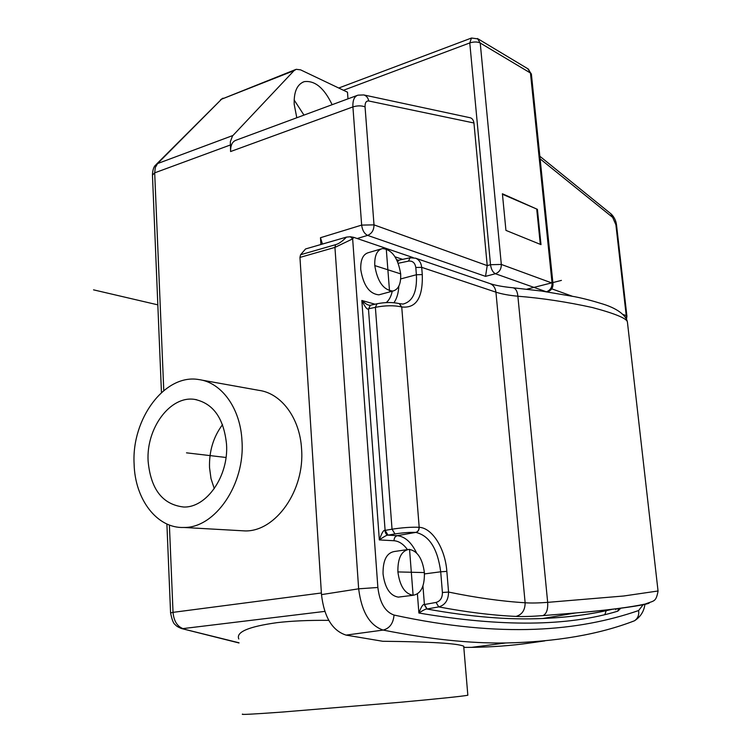 <?xml version="1.0" encoding="UTF-8"?>
<svg xmlns="http://www.w3.org/2000/svg" width="752" height="752" viewBox="0 0 752 752"><rect width="100%" height="100%" fill="white"/><g stroke="black" fill="none" stroke-linecap="round" stroke-linejoin="round"><path stroke-width="1.13" d="M347.979 98.841L347.49 92.186L300.584 69.851L296.194 69.306L293.994 70.679L232.518 135.943L230.338 141.724L230.591 151.537C230.46 145.277 232.33 141.489 236.222 140.154L356.927 95.532M320.925 244.503L320.465 237.717L361.656 225.102C362.361 230.328 364.353 233.75 367.625 235.385L485.519 276.36L487.211 265.606L473.948 122.99C473.412 119.878 472.059 118.111 469.887 117.688L469.68 117.641M238.995 530.574L245.284 530.931C275.881 531.504 304.983 490.05 301.561 448.916C299.907 417.962 281.163 393.155 258.773 390.326L201.273 380.004M238.807 639.003C235.752 632.084 248.498 626.632 277.056 622.647C291.889 620.926 309.119 620.165 328.756 620.362M346.08 635.111L383.135 630.073C369.711 625.504 361.552 611.752 358.657 588.816L321.489 594.625C324.14 617.176 332.337 630.674 346.08 635.111L382.74 641.277C430.069 641.729 457.056 643.355 463.702 646.156L464.106 647.397L471.57 647.359C492.41 647.068 511.877 645.611 529.963 642.998L529.878 642.095M242.661 714.09C239.785 714.861 252.954 714.184 282.16 712.069L399.481 702.349C439.591 698.664 462.377 696.296 467.838 695.243L467.81 694.933M544.796 640.892L529.963 642.998M413.168 257.616L353.769 237.359L350.394 236.758L346.493 237.096L305.575 248.95L300.584 254.74L299.954 257.419L321.489 594.625M606.187 610.633L605.031 614.055M620.748 608.246L617.824 611.15L618.323 608.556M380.39 294.436L378.905 294.831C369.429 293.9 363.376 285.487 360.753 269.573C360.415 259.807 363.009 254.157 368.536 252.616L381.001 248.978M400.139 596.891L398.306 597.116C390.034 595.744 384.939 588.017 383.05 573.945C382.843 560.409 386.594 552.927 394.311 551.517L407.208 549.637M296.805 117.763L294.201 104.378C293.769 91.8 297.125 84.224 304.287 81.639C314.881 80.304 324.168 87.993 332.13 104.707M469.887 117.688L363.733 94.931C366.384 95.692 368.057 97.713 368.762 100.984C366.177 100.749 364.946 102.714 365.058 106.878L374.007 224.867C373.96 230.093 371.836 233.599 367.625 235.385L357.181 238.516M322.448 244.062L320.465 237.717M377.871 587.481L358.657 588.816L334.941 247.399L352.65 238.882L377.871 587.481C379.713 602.709 385.109 611.902 394.029 615.051C393.324 623.342 389.686 628.352 383.135 630.073C429.119 639.2 469.944 643.505 505.598 642.979L471.57 647.359M365.058 106.878C361.449 105.524 357.397 105.534 352.914 106.906L361.656 225.102L374.007 224.867L487.211 265.606L490.52 264.713C491.206 269.376 492.833 272.384 495.399 273.737L546.112 291.691M477.426 38.484L480.227 43.014C477.36 41.67 473.873 41.651 469.774 42.939L490.52 264.713L501.321 264.441C501.349 269.113 499.375 272.215 495.399 273.737L485.519 276.36M502.402 193.753L505.936 230.385L540.998 244.635L537.407 209.347L502.402 193.753M547.625 291.804L547.371 291.879C551.282 290.563 553.152 287.837 552.983 283.692L552.062 283.053L530.461 73.019L480.227 43.014L501.321 264.441L552.062 283.053C552.128 287.396 550.285 290.291 546.525 291.757M623.004 314.477L626.237 315.633L626.012 318.387M537.407 209.347L502.458 194.26M540.312 244.362L536.768 209.526M303.977 115.112L294.135 99.978M296.542 116.908L296.937 117.716M616.198 608.819L615.85 609.693M658.047 590.987L623.643 596.007L547.672 602.361C538.432 603.048 530.912 603.189 525.131 602.766L495.935 292.161C501.593 294.023 508.907 295.376 517.874 296.222C542.098 298.159 566.97 301.937 592.491 307.559C615.296 313.669 626.933 318.491 627.412 322.025L627.77 325.118M424.288 604.561C422.962 604.091 421.167 606.911 418.892 613.021C423.169 610.21 425.829 608.876 426.892 609.007L438.773 606.902C445.175 605.031 448.436 600.087 448.559 592.059C476.223 597.765 501.744 601.337 525.131 602.766C525.103 610.145 522.067 614.694 516.004 616.414C492.41 615.343 466.663 612.166 438.773 606.902L436.038 602.437L424.288 604.561L426.892 609.007C470.545 616.931 509.207 620.09 542.869 618.492C568.127 617.383 591.157 614.328 611.94 609.327M387.91 535.151C386.359 534.738 385.344 533.159 384.864 530.423C383.567 529.887 381.725 533.055 379.328 539.927C384.093 536.571 386.951 534.973 387.91 535.151L397.282 535.678C404.98 536.543 411.41 542.305 416.589 552.964M436.038 602.437C440.296 601.186 442.42 597.878 442.411 592.501L440.71 571.793L446.848 571.379C445.222 548.753 432.419 527.96 419.184 527.293L419.043 527.284C411.372 526.983 402.367 527.622 392.036 529.192L385.109 530.376L388.032 535.123L394.96 533.948L392.036 529.192L375.38 307.324C385.334 305.387 394.076 305.256 401.596 306.929L401.737 306.966C416.129 308.564 422.972 297.773 422.286 274.602L421.684 267.355C421.167 262.777 419.137 259.722 415.602 258.19L489.561 283.438M376.743 303.836L370.351 305.256L368.706 308.799L375.38 307.324L377.015 303.77C385.193 302.163 392.619 302.116 399.284 303.62L401.596 306.929M370.172 305.284L368.706 308.799M407.443 549.571C403.401 544.072 398.936 541.13 394.048 540.735L379.328 539.927L361.834 300.48C365.124 307.22 367.333 310.012 368.461 308.856L385.109 530.376M375.022 304.212L361.834 300.48C365.143 303.423 367.521 304.983 368.978 305.152L369.928 305.35M397.564 261.564L398.889 260.164M409.868 257.823L399.096 260.117L397.639 261.734M542.925 615.606C546.478 613.989 548.058 609.581 547.672 602.361L517.874 296.222C517.385 291.203 515.75 288.392 512.977 287.781L541.581 291.052L574.5 296.664C582.659 298.234 592.003 300.659 602.531 303.93C620.579 309.429 626.698 317.382 627.412 322.025L658.066 591.138C655.838 602.343 654.343 600.406 645.254 604.035C630.608 607.231 607.381 610.21 575.562 612.965L542.925 615.606C531.927 616.452 522.96 616.725 516.004 616.414M612.25 609.289C591.41 614.337 568.286 617.401 542.869 618.492L575.562 612.965C615.07 609.769 649.86 604.42 649.314 602.85M422.944 585.977L424.41 604.533L427.136 608.97M424.466 573.926L440.71 571.793C437.645 548.791 429.373 535.659 415.884 532.407L415.79 532.397C417.943 531.73 419.024 530.019 419.043 527.284M398.56 260.248L396.68 259.694M392.864 291.062C383.464 290.093 377.429 281.596 374.778 265.578C374.402 255.755 376.959 250.078 382.448 248.555C391.942 249.485 398.024 257.927 400.666 273.878C401.107 283.805 398.504 289.539 392.864 291.062L378.905 294.831M413.121 595.283C404.896 593.883 399.829 586.099 397.893 571.924C397.648 558.294 401.352 550.784 409.003 549.374C417.313 550.69 422.445 558.426 424.382 572.573C424.73 586.287 420.979 593.854 413.121 595.283L398.306 597.116M241.984 440.963C240.527 408.374 221.577 382.392 198.791 379.563C164.97 373.547 131.459 418.685 134.11 464.05C134.937 499.319 156.98 528.656 183.967 527.472C215.128 528.036 245.171 484.279 241.984 440.963M226.531 444.272C228.796 475.997 206.584 507.938 183.676 507.017C162.564 504.601 150.71 489.279 148.106 461.051C146.132 428.245 170.168 395.58 194.486 399.368C213.145 403.204 223.833 418.168 226.531 444.272M222.536 424.645C213.371 436.874 209.037 451.209 209.535 467.659L211.002 478.582L214.273 488.64M93.549 289.849L157.826 304.851M526.842 289.2L561.424 280.393M226.014 457.479L186.505 452.836M397.893 571.924L424.382 572.573M413.102 595.283L409.549 549.383M374.778 265.578L400.666 273.878M389.508 290.78L386.265 248.921M531.448 74.617L528.383 69.09L478.112 38.907L471.485 38.023L469.774 42.939L343.467 90.268M169.388 525.028L173.035 612.354L321.386 592.98M152.44 174.614C152.722 169.82 153.803 166.615 155.664 164.998L157.582 163.569L155.316 167.489L154.686 172.847L163.776 390.551M161.454 392.544L152.459 175.122L154.686 172.847L230.244 145.023M363.733 94.931L357.914 95.175C354.286 96.397 352.622 100.307 352.914 106.906L230.591 151.537M239.004 642.781L181.345 628.503C177.998 627.083 175.912 625.758 175.094 624.517C173.515 623.728 172.011 619.864 170.572 612.927L173.035 612.354C173.806 620.832 177.096 626.256 182.915 628.606L324.779 611.395M631.539 621.866L634.434 620.804C637.809 618.52 639.209 615.098 638.617 610.539C579.143 631.031 502.421 638.561 394.029 615.051M643.139 604.74L638.617 610.539M350.394 236.758L352.65 238.882L353.769 237.359M395.063 256.827L402.621 259.365M392.243 291.231C391.162 296.335 389.169 300.123 386.265 302.595M617.824 611.15C567.657 626.454 501.34 627.074 418.892 613.021L417.407 593.967M295.414 69.616L221.577 99.189L157.582 163.569L232.913 135.492M293.994 70.679L221.577 99.189L156.538 164.124M368.762 100.984L473.948 122.99M346.493 237.096C342.198 241.448 338.541 243.977 335.514 244.691L300.584 254.74M299.954 257.419L334.941 247.399L335.514 244.691M553.021 284.096L531.382 74.016L527.641 68.648M551.742 288.824L572.187 296.185M540.124 158.869L612.692 217.441L615.897 224.782L626.237 315.633L626.942 316.385M612.692 217.441L610.718 213.643M616.612 225.732L615.897 224.782M394.048 540.735C394.057 538.009 395.129 536.326 397.282 535.678L415.79 532.397C409.859 532.2 402.912 532.717 394.96 533.948M398.833 286.136C398.485 293.045 396.849 298.563 393.954 302.718M398.259 263.285L408.468 261.123L410.103 257.776L415.612 258.199M408.468 261.123C412.585 260.69 415.029 262.805 415.8 267.486L421.684 267.355L495.935 292.161C495.399 287.894 493.425 285.036 490.022 283.598C495.295 285.393 502.947 286.794 512.977 287.781M399.312 303.629L401.737 306.966L419.184 527.293C419.174 530.047 418.074 531.749 415.884 532.407M446.848 571.379L448.559 592.059L442.411 592.501M399.284 303.62L402.987 304.071C412.735 301.618 417.21 291.842 416.401 274.743L422.286 274.602M400.675 278.936L416.401 274.743L415.8 267.486M471.175 38.145L338.748 88.022M463.702 646.156L467.838 695.243M505.598 642.979C556.066 641.888 599.015 634.491 634.434 620.804C640.497 616.922 643.985 611.442 644.915 604.373M181.345 628.503L239.014 642.979M170.572 612.842L166.897 524.003M220.533 99.781L222.996 98.155M626.51 319.384L626.905 316.094L616.574 225.365C616.114 221.013 614.384 217.281 611.376 214.179L539.861 156.266M302.539 82.316L304.287 81.639M370.069 305.312L368.978 305.152M397.554 260.023L398.729 260.192M245.284 530.931L183.967 527.472M196.667 399.726L194.486 399.368"/></g></svg>

